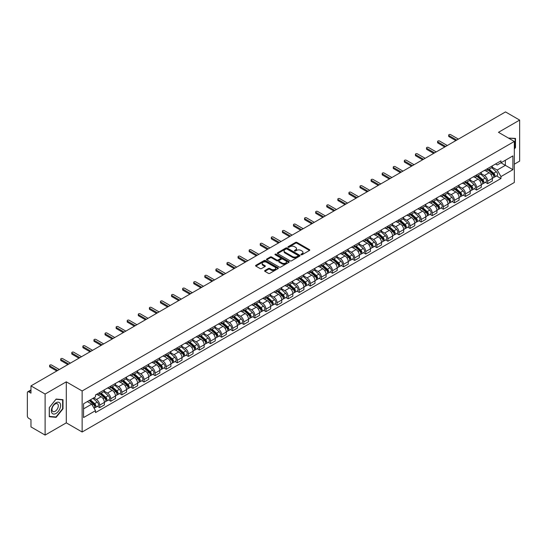 <?xml version="1.0" encoding="UTF-8"?>
<svg xmlns="http://www.w3.org/2000/svg" width="547" height="547" viewBox="0 0 547 547"><rect width="100%" height="100%" fill="white"/><g stroke="black" fill="none" stroke-linecap="round" stroke-linejoin="round"><path stroke-width="0.82" d="M301.089 254.745A0.691 0.397 0 0 0 302.067 254.745L309.479 250.464A0.985 0.568 0 0 0 309.766 250.061A0.985 0.568 0 0 0 309.479 249.658L296.925 242.41A0.985 0.568 0 0 0 295.53 242.41L288.119 246.69A0.691 0.397 0 0 0 289.096 247.251L290.054 246.697A3.159 1.826 0 0 1 294.518 246.697L295.565 247.306A3.159 1.826 0 0 1 296.488 248.591A3.159 1.826 0 0 1 295.565 249.876L294.607 250.43A0.691 0.397 0 0 0 295.578 250.998L296.542 250.444A3.159 1.826 0 0 1 301.007 250.444L302.053 251.046A3.159 1.826 0 0 1 302.976 252.338A3.159 1.826 0 0 1 302.053 253.623L301.089 254.177A0.691 0.397 0 0 0 301.089 254.745L301.089 254.177M264.905 270.519A0.985 0.568 0 0 0 264.618 270.922A0.985 0.568 0 0 0 264.905 271.326L268.433 273.356A0.985 0.568 0 0 0 269.828 273.356L278.054 268.604A0.985 0.568 0 0 0 278.348 268.201A0.985 0.568 0 0 0 278.054 267.798L265.5 260.55A0.985 0.568 0 0 0 264.105 260.55L255.873 265.302A0.985 0.568 0 0 0 255.586 265.705A0.985 0.568 0 0 0 255.873 266.109L260.133 268.563A0.985 0.568 0 0 0 261.528 268.563L265.049 266.533A0.985 0.568 0 0 0 265.336 266.129A0.985 0.568 0 0 0 265.049 265.726L262.936 264.509A2.639 1.525 0 0 1 262.163 263.428A2.639 1.525 0 0 1 263.791 262.02A2.639 1.525 0 0 1 266.669 262.355L274.936 267.127A2.639 1.525 0 0 1 275.709 268.201A2.639 1.525 0 0 1 274.081 269.609A2.639 1.525 0 0 1 271.203 269.281L269.828 268.481A0.985 0.568 0 0 0 268.433 268.481L264.905 270.519L264.905 271.326M82.139 390.975L66.29 381.827L45.114 394.052L30.974 385.888L505.51 111.916L519.65 120.087L498.474 132.312L514.324 141.461L82.139 390.975L82.139 432.007L514.324 182.486L514.324 141.461M290.122 260.83A0.985 0.568 0 0 0 291.517 260.83L299.749 256.078A0.985 0.568 0 0 0 300.036 255.681A0.985 0.568 0 0 0 299.749 255.278L287.196 248.03A0.985 0.568 0 0 0 285.801 248.03L277.568 252.782A0.985 0.568 0 0 0 277.281 253.179A0.985 0.568 0 0 0 277.568 253.582L290.122 260.83M275.435 254.888A0.691 0.397 0 0 1 276.139 254.991L276.139 254.17L288.905 261.541A0.985 0.568 0 0 1 289.192 261.938A0.985 0.568 0 0 1 288.905 262.341L280.673 267.093A0.985 0.568 0 0 1 279.278 267.093L266.724 259.846L270.245 257.828L270.245 257.008L266.724 259.039A0.985 0.568 0 0 0 266.43 259.442A0.985 0.568 0 0 0 266.724 259.846L266.724 259.039M270.245 257.828A0.985 0.568 0 0 1 271.64 257.828L271.64 257.008A0.985 0.568 0 0 0 270.245 257.008M271.64 257.008L276.734 259.948A0.985 0.568 0 0 0 278.129 259.948L280.461 258.601A0.985 0.568 0 0 0 280.755 258.198A0.985 0.568 0 0 0 280.461 257.794L275.162 254.731A0.691 0.397 0 0 1 276.139 254.17M45.114 394.052L45.114 435.084L30.974 426.913L30.974 419.652L28.772 418.38A2.01 1.162 -120 0 1 27.35 415.918L27.35 392.698A2.01 1.162 -120 0 1 27.767 391.782L30.974 389.929M514.324 164.189L519.65 161.112L519.65 120.087M45.114 435.084L66.29 422.852L82.139 432.007M30.974 385.888L30.974 393.149L28.772 391.878A2.01 1.162 -120 0 0 27.767 391.782M487.671 168.538A4.622 2.667 60 0 1 486.714 170.609L491.404 167.902A4.622 2.667 -120 0 0 492.362 165.83M481.018 173.515L484.403 175.471A4.622 2.667 60 0 1 487.671 181.132L492.362 178.425A4.622 2.667 -120 0 0 489.093 172.763L485.736 170.821M492.362 178.425L492.362 180.927L487.671 183.635L485.421 182.336M486.714 170.609A4.622 2.667 60 0 1 484.437 170.404M487.671 181.132L487.671 183.635M476.587 174.937A4.622 2.667 60 0 1 475.63 177.009L480.321 174.302A4.622 2.667 -120 0 0 481.278 172.23M474.338 188.736L476.587 190.035L481.278 187.327L481.278 184.824A4.622 2.667 -120 0 0 478.01 179.163L474.652 177.221M475.63 177.009A4.622 2.667 60 0 1 473.353 176.804M469.935 179.915L473.319 181.871A4.622 2.667 60 0 1 476.587 187.532L476.587 190.035M465.504 181.337A4.622 2.667 60 0 1 464.547 183.409L469.237 180.701A4.622 2.667 -120 0 0 470.194 178.63M463.254 195.135L465.504 196.435L470.194 193.727L470.194 191.224A4.622 2.667 -120 0 0 466.926 185.563L463.569 183.621M464.547 183.409A4.622 2.667 60 0 1 462.27 183.204M458.844 186.315L462.236 188.271A4.622 2.667 60 0 1 465.504 193.932L465.504 196.435M454.42 187.737A4.622 2.667 60 0 1 453.463 189.809L458.147 187.101A4.622 2.667 -120 0 0 459.104 185.03M452.171 201.535L454.42 202.834L459.104 200.127L459.104 197.624A4.622 2.667 -120 0 0 455.836 191.963L452.478 190.021M453.463 189.809A4.622 2.667 60 0 1 451.186 189.604M447.761 192.715L451.152 194.67A4.622 2.667 60 0 1 454.42 200.332L454.42 202.834M443.33 194.137A4.622 2.667 60 0 1 442.373 196.209L447.063 193.501A4.622 2.667 -120 0 0 448.02 191.429M441.08 207.935L443.33 209.234L448.02 206.527L448.02 204.024A4.622 2.667 -120 0 0 444.752 198.363L441.395 196.421M442.373 196.209A4.622 2.667 60 0 1 440.096 196.004M436.677 199.115L440.062 201.07A4.622 2.667 60 0 1 443.33 206.732L443.33 209.234M432.246 200.537A4.622 2.667 60 0 1 431.289 202.609L435.98 199.901A4.622 2.667 -120 0 0 436.937 197.829M429.997 214.335L432.246 215.634L436.937 212.927L436.937 210.424A4.622 2.667 -120 0 0 433.668 204.763L430.311 202.821M431.289 202.609A4.622 2.667 60 0 1 429.012 202.404M425.593 205.515L428.978 207.47A4.622 2.667 60 0 1 432.246 213.132L432.246 215.634M421.163 206.937A4.622 2.667 60 0 1 420.205 209.009L424.896 206.301A4.622 2.667 -120 0 0 425.853 204.229M418.913 220.735L421.163 222.034L425.853 219.326L425.853 216.824A4.622 2.667 -120 0 0 422.585 211.163L419.228 209.221M420.205 209.009A4.622 2.667 60 0 1 417.929 208.804M414.503 211.915L417.894 213.87A4.622 2.667 60 0 1 421.163 219.532L421.163 222.034M410.079 213.337A4.622 2.667 60 0 1 409.122 215.409L413.805 212.701A4.622 2.667 -120 0 0 414.763 210.629M407.83 227.135L410.079 228.434L414.77 225.726L414.77 223.224A4.622 2.667 -120 0 0 411.494 217.562L408.137 215.621M409.122 215.409A4.622 2.667 60 0 1 406.845 215.203M403.419 218.315L406.811 220.27A4.622 2.667 60 0 1 410.079 225.932L410.079 228.434M398.989 219.737A4.622 2.667 60 0 1 398.031 221.808L402.722 219.101A4.622 2.667 -120 0 0 403.679 217.029M396.739 233.535L398.989 234.834L403.679 232.126L403.679 229.624A4.622 2.667 -120 0 0 400.411 223.962L397.054 222.02M398.031 221.808A4.622 2.667 60 0 1 395.761 221.603M392.336 224.714L395.72 226.67A4.622 2.667 60 0 1 398.989 232.331L398.989 234.834M387.905 226.137A4.622 2.667 60 0 1 386.948 228.208L391.638 225.501A4.622 2.667 -120 0 0 392.596 223.429M385.656 239.935L387.905 241.234L392.596 238.526L392.596 236.024A4.622 2.667 -120 0 0 389.327 230.362L385.97 228.42M386.948 228.208A4.622 2.667 60 0 1 384.671 228.003M381.252 231.114L384.637 233.07A4.622 2.667 60 0 1 387.905 238.731L387.905 241.234M376.821 232.537A4.622 2.667 60 0 1 375.864 234.608L380.555 231.901A4.622 2.667 -120 0 0 381.512 229.829M374.572 246.335L376.821 247.634L381.512 244.926L381.512 242.424A4.622 2.667 -120 0 0 378.244 236.762L374.886 234.82M375.864 234.608A4.622 2.667 60 0 1 373.587 234.403M370.162 237.514L373.553 239.47A4.622 2.667 60 0 1 376.821 245.131L376.821 247.634M365.738 238.936A4.622 2.667 60 0 1 364.781 241.008L369.464 238.301A4.622 2.667 -120 0 0 370.422 236.229M363.488 252.735L365.738 254.034L370.428 251.326L370.428 248.823A4.622 2.667 -120 0 0 367.153 243.162L363.803 241.22M364.781 241.008A4.622 2.667 60 0 1 362.504 240.803M359.078 243.914L362.47 245.87A4.622 2.667 60 0 1 365.738 251.531L365.738 254.034M354.647 245.336A4.622 2.667 60 0 1 353.69 247.408L358.381 244.7A4.622 2.667 -120 0 0 359.338 242.629M352.398 259.134L354.647 260.434L359.338 257.726L359.338 255.223A4.622 2.667 -120 0 0 356.07 249.562L352.712 247.62M353.69 247.408A4.622 2.667 60 0 1 351.42 247.203M347.995 250.314L351.379 252.27A4.622 2.667 60 0 1 354.647 257.931L354.647 260.434M343.564 251.736A4.622 2.667 60 0 1 342.607 253.808L347.297 251.1A4.622 2.667 -120 0 0 348.254 249.029M341.314 265.534L343.564 266.833L348.254 264.126L348.254 261.623A4.622 2.667 -120 0 0 344.986 255.962L341.629 254.027M342.607 253.808A4.622 2.667 60 0 1 340.33 253.603M336.911 256.714L340.296 258.669A4.622 2.667 60 0 1 343.564 264.331L343.564 266.833M332.48 258.136A4.622 2.667 60 0 1 331.523 260.208L336.214 257.5A4.622 2.667 -120 0 0 337.171 255.428M330.231 271.934L332.48 273.233L337.171 270.526L337.171 268.023A4.622 2.667 -120 0 0 333.902 262.362L330.545 260.427M331.523 260.208A4.622 2.667 60 0 1 329.246 260.003M325.821 263.114L329.212 265.069A4.622 2.667 60 0 1 332.48 270.731L332.48 273.233M321.397 264.536A4.622 2.667 60 0 1 320.439 266.608L325.13 263.9A4.622 2.667 -120 0 0 326.087 261.828M319.147 278.334L321.397 279.633L326.087 276.926L326.087 274.423A4.622 2.667 -120 0 0 322.812 268.762L319.462 266.827M320.439 266.608A4.622 2.667 60 0 1 318.163 266.403M314.737 269.514L318.128 271.469A4.622 2.667 60 0 1 321.397 277.131L321.397 279.633M310.306 270.936A4.622 2.667 60 0 1 309.349 273.008L314.04 270.3A4.622 2.667 -120 0 0 314.997 268.228M308.057 284.734L310.306 286.033L314.997 283.325L314.997 280.823A4.622 2.667 -120 0 0 311.728 275.162L308.371 273.226M309.349 273.008A4.622 2.667 60 0 1 307.079 272.803M303.653 275.914L307.038 277.869A4.622 2.667 60 0 1 310.306 283.531L310.306 286.033M299.223 277.336A4.622 2.667 60 0 1 298.265 279.408L302.956 276.7A4.622 2.667 -120 0 0 303.913 274.628M296.973 291.134L299.223 292.433L303.913 289.725L303.913 287.223A4.622 2.667 -120 0 0 300.645 281.561L297.288 279.626M298.265 279.408A4.622 2.667 60 0 1 295.989 279.202M292.57 282.314L295.954 284.269A4.622 2.667 60 0 1 299.223 289.931L299.223 292.433M288.139 283.736A4.622 2.667 60 0 1 287.182 285.814L291.872 283.107A4.622 2.667 -120 0 0 292.83 281.028M285.89 297.534L288.139 298.833L292.83 296.125L292.83 293.623A4.622 2.667 -120 0 0 289.561 287.961L286.204 286.026M287.182 285.814A4.622 2.667 60 0 1 284.905 285.602M281.479 288.713L284.871 290.669A4.622 2.667 60 0 1 288.139 296.33L288.139 298.833M277.055 290.136A4.622 2.667 60 0 1 276.098 292.214L280.789 289.507A4.622 2.667 -120 0 0 281.746 287.428M274.806 303.934L277.055 305.233L281.746 302.525L281.746 300.023A4.622 2.667 -120 0 0 278.471 294.361L275.12 292.426M276.098 292.214A4.622 2.667 60 0 1 273.821 292.002M270.396 295.113L273.787 297.069A4.622 2.667 60 0 1 277.055 302.73L277.055 305.233M265.965 296.536A4.622 2.667 60 0 1 265.008 298.614L269.698 295.906A4.622 2.667 -120 0 0 270.656 293.828M263.722 310.334L265.965 311.633L270.656 308.925L270.656 306.423A4.622 2.667 -120 0 0 267.387 300.761L264.03 298.826M265.008 298.614A4.622 2.667 60 0 1 262.738 298.402M259.312 301.513L262.697 303.469A4.622 2.667 60 0 1 265.965 309.13L265.965 311.633M254.881 302.935A4.622 2.667 60 0 1 253.924 305.014L258.615 302.306A4.622 2.667 -120 0 0 259.572 300.228M252.632 316.734L254.881 318.033L259.572 315.325L259.572 312.822A4.622 2.667 -120 0 0 256.304 307.161L252.946 305.226M253.924 305.014A4.622 2.667 60 0 1 251.647 304.802M248.229 307.913L251.613 309.869A4.622 2.667 60 0 1 254.881 315.53L254.881 318.033M243.798 309.335A4.622 2.667 60 0 1 242.841 311.414L247.531 308.706A4.622 2.667 -120 0 0 248.488 306.628M241.548 323.133L243.798 324.433L248.488 321.725L248.488 319.222A4.622 2.667 -120 0 0 245.22 313.561L241.863 311.626M242.841 311.414A4.622 2.667 60 0 1 240.564 311.202M237.138 314.313L240.53 316.269A4.622 2.667 60 0 1 243.798 321.93L243.798 324.433M232.714 315.735A4.622 2.667 60 0 1 231.757 317.814L236.448 315.106A4.622 2.667 -120 0 0 237.405 313.028M230.465 329.533L232.714 330.832L237.405 328.125L237.405 325.622A4.622 2.667 -120 0 0 234.13 319.961L230.779 318.026M231.757 317.814A4.622 2.667 60 0 1 229.48 317.602M226.055 320.713L229.446 322.668A4.622 2.667 60 0 1 232.714 328.33L232.714 330.832M221.624 322.135A4.622 2.667 60 0 1 220.667 324.214L225.357 321.506A4.622 2.667 -120 0 0 226.314 319.427M219.381 335.933L221.624 337.232L226.314 334.525L226.314 332.022A4.622 2.667 -120 0 0 223.046 326.361L219.689 324.426M220.667 324.214A4.622 2.667 60 0 1 218.397 324.002M214.971 327.113L218.356 329.068A4.622 2.667 60 0 1 221.624 334.73L221.624 337.232M210.54 328.535A4.622 2.667 60 0 1 209.583 330.614L214.274 327.906A4.622 2.667 -120 0 0 215.231 325.827M208.291 342.333L210.54 343.632L215.231 340.925L215.231 338.422A4.622 2.667 -120 0 0 211.962 332.761L208.605 330.826M209.583 330.614A4.622 2.667 60 0 1 207.306 330.402M203.887 333.513L207.272 335.468A4.622 2.667 60 0 1 210.54 341.13L210.54 343.632M199.457 334.935A4.622 2.667 60 0 1 198.499 337.014L203.19 334.306A4.622 2.667 -120 0 0 204.147 332.227M197.207 348.733L199.457 350.032L204.147 347.324L204.147 344.822A4.622 2.667 -120 0 0 200.879 339.161L197.522 337.225M198.499 337.014A4.622 2.667 60 0 1 196.223 336.802M192.797 339.913L196.188 341.868A4.622 2.667 60 0 1 199.457 347.53L199.457 350.032M188.373 341.335A4.622 2.667 60 0 1 187.416 343.413L192.106 340.706A4.622 2.667 -120 0 0 193.064 338.627M186.124 355.133L188.373 356.432L193.064 353.724L193.064 351.222A4.622 2.667 -120 0 0 189.795 345.56L186.438 343.625M187.416 343.413A4.622 2.667 60 0 1 185.139 343.201M181.713 346.313L185.105 348.268A4.622 2.667 60 0 1 188.373 353.93L188.373 356.432M177.283 347.735A4.622 2.667 60 0 1 176.325 349.813L181.016 347.106A4.622 2.667 -120 0 0 181.973 345.027M175.04 361.533L177.283 362.832L181.973 360.124L181.973 357.622A4.622 2.667 -120 0 0 178.705 351.96L175.348 350.025M176.325 349.813A4.622 2.667 60 0 1 174.055 349.601M170.63 352.712L174.014 354.668A4.622 2.667 60 0 1 177.283 360.329L177.283 362.832M166.199 354.135A4.622 2.667 60 0 1 165.242 356.213L169.932 353.506A4.622 2.667 -120 0 0 170.89 351.427M163.95 367.933L166.199 369.232L170.89 366.524L170.89 364.022A4.622 2.667 -120 0 0 167.621 358.36L164.264 356.425M165.242 356.213A4.622 2.667 60 0 1 162.965 356.001M159.546 359.112L162.931 361.068A4.622 2.667 60 0 1 166.199 366.729L166.199 369.232M155.116 360.535A4.622 2.667 60 0 1 154.158 362.613L158.849 359.905A4.622 2.667 -120 0 0 159.806 357.827M152.866 374.333L155.116 375.632L159.806 372.924L159.806 370.422A4.622 2.667 -120 0 0 156.538 364.76L153.181 362.825M154.158 362.613A4.622 2.667 60 0 1 151.881 362.401M148.456 365.512L151.847 367.468A4.622 2.667 60 0 1 155.116 373.129L155.116 375.632M144.032 366.934A4.622 2.667 60 0 1 143.075 369.013L147.765 366.305A4.622 2.667 -120 0 0 148.722 364.227M141.782 380.733L144.032 382.032L148.722 379.324L148.722 376.821A4.622 2.667 -120 0 0 145.454 371.16L142.097 369.225M143.075 369.013A4.622 2.667 60 0 1 140.798 368.801M137.372 371.912L140.764 373.868A4.622 2.667 60 0 1 144.032 379.529L144.032 382.032M132.942 373.334A4.622 2.667 60 0 1 131.984 375.413L136.675 372.705A4.622 2.667 -120 0 0 137.632 370.627M130.699 387.132L132.942 388.432L137.632 385.724L137.632 383.221A4.622 2.667 -120 0 0 134.364 377.56L131.006 375.625M131.984 375.413A4.622 2.667 60 0 1 129.714 375.201M126.289 378.312L129.673 380.268A4.622 2.667 60 0 1 132.942 385.929L132.942 388.432M121.858 379.734A4.622 2.667 60 0 1 120.901 381.813L125.591 379.105A4.622 2.667 -120 0 0 126.548 377.027M119.608 393.532L121.858 394.831L126.548 392.124L126.548 389.621A4.622 2.667 -120 0 0 123.28 383.96L119.923 382.025M120.901 381.813A4.622 2.667 60 0 1 118.624 381.601M115.205 384.712L118.59 386.667A4.622 2.667 60 0 1 121.858 392.329L121.858 394.831M110.774 386.134A4.622 2.667 60 0 1 109.817 388.213L114.508 385.505A4.622 2.667 -120 0 0 115.465 383.426M108.525 399.939L110.774 401.231L115.465 398.524L115.465 396.021A4.622 2.667 -120 0 0 112.197 390.36L108.839 388.425M109.817 388.213A4.622 2.667 60 0 1 107.54 388.001M104.115 391.112L107.506 393.067A4.622 2.667 60 0 1 110.774 398.729L110.774 401.231M99.691 392.534A4.622 2.667 60 0 1 98.734 394.613L103.424 391.905A4.622 2.667 -120 0 0 104.381 389.826M97.441 406.339L99.691 407.631L104.381 404.924L104.381 402.421A4.622 2.667 -120 0 0 101.113 396.76L97.756 394.825M98.734 394.613A4.622 2.667 60 0 1 96.457 394.401M93.722 397.908L96.422 399.467A4.622 2.667 60 0 1 99.691 405.129L99.691 407.631M495.527 164.004L497.196 164.968L512.901 155.902L505.366 160.25L505.366 165.338L497.196 170.055L492.102 167.115M83.561 408.862L91.732 404.144L95.499 410.667L83.561 417.559L83.561 403.775L95.499 396.883L95.499 394.955L500.963 160.866L500.963 162.794L512.901 169.686L500.963 176.578L497.196 170.055M512.901 155.902L512.901 169.686M95.499 410.667L95.499 412.595L500.963 178.507L500.963 176.578M514.324 149.03L515.493 147.567L515.493 138.425L508.436 138.063M66.29 381.827L66.29 422.852M49.271 416.739L56.129 417.354L62.987 408.821L62.987 399.679L56.129 399.064L49.271 407.597L49.271 416.739M91.732 404.144L87.322 401.601M496.512 175.936L500.963 178.507M515.137 147.362L515.493 147.567M55.404 416.93L56.129 417.354M62.631 408.616L62.987 408.821M301.37 254.84L302.053 254.444A3.159 1.826 0 0 0 302.976 253.158L302.976 252.338M296.488 248.591L296.488 249.411A3.159 1.826 0 0 1 295.565 250.697L294.881 251.094M309.479 249.658L309.479 250.464L296.925 243.23A0.985 0.568 0 0 0 295.53 243.23L288.392 247.347M299.735 256.092L287.196 248.851A0.985 0.568 0 0 0 285.801 248.851L277.582 253.589M298.006 255.962A0.691 0.397 0 0 0 298.006 255.394L286.984 249.035A0.691 0.397 0 0 0 286.006 249.035L284.994 249.617A3.159 1.826 0 0 0 284.071 250.909A3.159 1.826 0 0 0 284.994 252.194L292.529 256.543A3.159 1.826 0 0 0 296.994 256.543L298.006 255.962L298.006 256.782A0.691 0.397 0 0 0 298.204 256.502L298.204 255.681M284.071 250.909L284.071 251.729A3.159 1.826 0 0 0 284.994 253.015L284.994 252.194M298.006 256.782L296.994 257.363A3.159 1.826 0 0 1 292.529 257.363L284.994 253.015M271.64 257.828L276.734 260.769A0.985 0.568 0 0 0 278.129 260.769L280.461 259.422A0.985 0.568 0 0 0 280.755 259.018L280.755 258.198M276.139 254.991L288.891 262.348M282.013 262.998A2.639 1.525 0 0 0 284.891 263.326A2.639 1.525 0 0 0 286.519 261.917A2.639 1.525 0 0 0 285.746 260.844L282.833 259.162A0.985 0.568 0 0 0 281.438 259.162L279.1 260.509A0.985 0.568 0 0 0 278.813 260.912A0.985 0.568 0 0 0 279.1 261.316L282.013 262.998L282.013 263.818A2.639 1.525 0 0 0 284.891 264.146A2.639 1.525 0 0 0 286.519 262.738L286.519 261.917M278.813 260.912L278.813 261.733A0.985 0.568 0 0 0 279.1 262.136L279.1 261.316M282.013 263.818L279.1 262.136M275.709 268.201L275.709 269.021A2.639 1.525 0 0 1 274.081 270.43A2.639 1.525 0 0 1 271.203 270.102L269.828 269.302A0.985 0.568 0 0 0 268.433 269.302L264.919 271.333M262.163 263.428L262.163 264.249A2.639 1.525 0 0 0 262.936 265.329L262.936 264.509M265.035 266.539L262.936 265.329M278.054 267.798L278.054 268.604L265.5 261.37A0.985 0.568 0 0 0 264.105 261.37L255.887 266.115M487.992 169.871L492.512 173.905A2.509 1.45 60 0 1 493.298 177.789L492.362 178.329M488.115 169.98L490.242 171.204M488.45 169.611L493.476 174.096A1.203 0.697 60 0 1 493.852 175.956A1.203 0.697 60 0 1 493.743 176.004M489.203 169.173L493.722 173.208A2.509 1.45 60 0 1 494.509 177.091A2.509 1.45 60 0 1 493.75 177.173M491.719 167.662L496.279 171.731A2.509 1.45 60 0 1 497.066 175.614L494.509 177.091M455.836 140.6L449.019 136.661A1.156 0.67 180 0 1 448.677 136.189L448.677 135.123A1.156 0.67 -0 0 0 449.019 135.594L456.766 140.066M458.4 139.123L450.653 134.651A1.156 0.67 -0 0 0 449.395 134.5A1.156 0.67 -0 0 0 448.677 135.123M476.909 176.271L481.428 180.305A2.509 1.45 60 0 1 482.215 184.189L481.278 184.729M477.025 176.38L479.151 177.604M477.367 176.011L482.392 180.496A1.203 0.697 60 0 1 482.769 182.356A1.203 0.697 60 0 1 482.659 182.404M478.119 175.573L482.632 179.607A2.509 1.45 60 0 1 483.425 183.491A2.509 1.45 60 0 1 482.666 183.573M480.635 174.062L485.189 178.131A2.509 1.45 60 0 1 485.982 182.014L483.425 183.491M465.825 182.671L470.338 186.705A2.509 1.45 60 0 1 471.131 190.588L470.194 191.129M465.941 182.78L468.068 184.004M466.276 182.411L471.302 186.896A1.203 0.697 60 0 1 471.685 188.763A1.203 0.697 60 0 1 471.576 188.804M467.029 181.973L471.548 186.007A2.509 1.45 60 0 1 472.334 189.891A2.509 1.45 60 0 1 471.576 189.973M469.552 180.462L474.105 184.53A2.509 1.45 60 0 1 474.899 188.414L472.334 189.891M508.45 138.07L515.137 138.61L515.137 147.464L514.324 148.483M514.7 138.357L515.137 138.61M59.985 403.153A6.53 3.774 120 0 0 53.674 404.842A6.53 3.774 120 0 0 51.986 413.101A6.53 3.774 120 0 0 58.297 411.412A6.53 3.774 120 0 0 59.985 403.153M57.886 404.233A4.472 2.585 120 0 0 57.38 403.768A4.472 2.585 120 0 0 53.223 405.853A4.472 2.585 120 0 0 52.409 411.05A4.472 2.585 120 0 0 52.909 411.515A4.472 2.585 120 0 0 57.073 409.423A4.472 2.585 120 0 0 57.886 404.233M55.985 416.985L49.346 416.39L49.346 407.536L55.985 399.269L62.631 399.864L62.631 408.718L55.985 416.985M62.194 399.604L62.631 399.864M444.752 146.999L437.928 143.061A1.156 0.67 180 0 1 437.593 142.589L437.593 141.523A1.156 0.67 -0 0 0 437.928 141.994L445.675 146.466M447.309 145.523L439.569 141.051A1.156 0.67 -0 0 0 438.304 140.9A1.156 0.67 -0 0 0 437.593 141.523M433.668 153.399L426.845 149.461A1.156 0.67 180 0 1 426.51 148.989L426.51 147.922A1.156 0.67 -0 0 0 426.845 148.394L434.591 152.866M436.226 151.922L428.479 147.451A1.156 0.67 -0 0 0 427.221 147.3A1.156 0.67 -0 0 0 426.51 147.922M454.735 189.071L459.254 193.105A2.509 1.45 60 0 1 460.041 196.988L459.104 197.529M454.858 189.18L456.984 190.404M455.193 188.811L460.218 193.296A1.203 0.697 60 0 1 460.601 195.163A1.203 0.697 60 0 1 460.492 195.204M455.945 188.373L460.465 192.407A2.509 1.45 60 0 1 461.251 196.291A2.509 1.45 60 0 1 460.492 196.373M458.468 186.862L463.022 190.93A2.509 1.45 60 0 1 463.808 194.814L461.251 196.291M443.651 195.47L448.171 199.505A2.509 1.45 60 0 1 448.957 203.388L448.02 203.928M443.774 195.58L445.901 196.804M444.109 195.211L449.135 199.696A1.203 0.697 60 0 1 449.511 201.563A1.203 0.697 60 0 1 449.402 201.604M444.861 194.773L449.381 198.807A2.509 1.45 60 0 1 450.167 202.691A2.509 1.45 60 0 1 449.408 202.773M447.378 193.262L451.938 197.33A2.509 1.45 60 0 1 452.725 201.214L450.167 202.691M432.568 201.87L437.087 205.904A2.509 1.45 60 0 1 437.873 209.788L436.937 210.328M432.684 201.98L434.81 203.21M433.026 201.611L438.051 206.096A1.203 0.697 60 0 1 438.427 207.963A1.203 0.697 60 0 1 438.318 208.004M433.778 201.173L438.291 205.207A2.509 1.45 60 0 1 439.084 209.091A2.509 1.45 60 0 1 438.325 209.173M436.294 199.662L440.848 203.73A2.509 1.45 60 0 1 441.641 207.614L439.084 209.091M422.585 159.799L415.761 155.861A1.156 0.67 180 0 1 415.419 155.389L415.419 154.322A1.156 0.67 -0 0 0 415.761 154.794L423.508 159.266M425.142 158.322L417.395 153.851A1.156 0.67 -0 0 0 416.137 153.7A1.156 0.67 -0 0 0 415.419 154.322M411.494 166.199L404.677 162.261A1.156 0.67 180 0 1 404.336 161.789L404.336 160.722A1.156 0.67 -0 0 0 404.677 161.194L412.424 165.666M414.058 164.722L406.312 160.25A1.156 0.67 -0 0 0 405.053 160.107A1.156 0.67 -0 0 0 404.336 160.722M400.411 172.599L393.594 168.661A1.156 0.67 180 0 1 393.252 168.189L393.252 167.122A1.156 0.67 -0 0 0 393.594 167.594L401.334 172.066M402.968 171.122L395.228 166.65A1.156 0.67 -0 0 0 393.963 166.507A1.156 0.67 -0 0 0 393.252 167.122M421.484 208.27L425.997 212.304A2.509 1.45 60 0 1 426.79 216.188L425.853 216.728M421.6 208.38L423.727 209.61M421.935 208.01L426.961 212.496A1.203 0.697 60 0 1 427.344 214.362A1.203 0.697 60 0 1 427.234 214.403M422.687 207.573L427.207 211.607A2.509 1.45 60 0 1 427.993 215.491A2.509 1.45 60 0 1 427.234 215.573M425.21 206.062L429.764 210.13A2.509 1.45 60 0 1 430.557 214.014L427.993 215.491M389.327 178.999L382.503 175.061A1.156 0.67 180 0 1 382.168 174.589L382.168 173.522A1.156 0.67 -0 0 0 382.503 173.994L390.25 178.466M391.884 177.522L384.138 173.05A1.156 0.67 -0 0 0 382.879 172.907A1.156 0.67 -0 0 0 382.168 173.522M410.394 214.67L414.913 218.704A2.509 1.45 60 0 1 415.699 222.588L414.763 223.128M410.517 214.78L412.643 216.01M410.852 214.41L415.877 218.896A1.203 0.697 60 0 1 416.26 220.762A1.203 0.697 60 0 1 416.151 220.803M411.604 213.973L416.123 218.007A2.509 1.45 60 0 1 416.91 221.891A2.509 1.45 60 0 1 416.151 221.973M414.127 212.462L418.681 216.53A2.509 1.45 60 0 1 419.467 220.414L416.91 221.891M378.244 185.399L371.42 181.46A1.156 0.67 180 0 1 371.085 180.989L371.085 179.922A1.156 0.67 -0 0 0 371.42 180.394L379.167 184.865M380.801 183.922L373.054 179.45A1.156 0.67 -0 0 0 371.796 179.307A1.156 0.67 -0 0 0 371.085 179.922M399.31 221.07L403.83 225.104A2.509 1.45 60 0 1 404.616 228.988L403.679 229.528M399.433 221.179L401.56 222.41M399.768 220.81L404.794 225.296A1.203 0.697 60 0 1 405.17 227.162A1.203 0.697 60 0 1 405.06 227.203M400.52 220.373L405.04 224.407A2.509 1.45 60 0 1 405.826 228.29A2.509 1.45 60 0 1 405.067 228.373M403.036 218.862L407.597 222.93A2.509 1.45 60 0 1 408.383 226.814L405.826 228.29M367.153 191.799L360.336 187.86A1.156 0.67 180 0 1 359.994 187.389L359.994 186.322A1.156 0.67 -0 0 0 360.336 186.794L368.083 191.265M369.717 190.322L361.97 185.85A1.156 0.67 -0 0 0 360.712 185.707A1.156 0.67 -0 0 0 359.994 186.322M388.226 227.47L392.746 231.504A2.509 1.45 60 0 1 393.532 235.388L392.596 235.928M388.343 227.579L390.469 228.81M388.685 227.21L393.71 231.696A1.203 0.697 60 0 1 394.086 233.562A1.203 0.697 60 0 1 393.977 233.603M389.437 226.773L393.949 230.807A2.509 1.45 60 0 1 394.743 234.69A2.509 1.45 60 0 1 393.984 234.772M391.953 225.261L396.507 229.33A2.509 1.45 60 0 1 397.3 233.213L394.743 234.69M356.07 198.199L349.253 194.26A1.156 0.67 180 0 1 348.911 193.788L348.911 192.722A1.156 0.67 -0 0 0 349.253 193.194L356.993 197.665M358.627 196.722L350.887 192.25A1.156 0.67 -0 0 0 349.622 192.106A1.156 0.67 -0 0 0 348.911 192.722M377.143 233.87L381.656 237.904A2.509 1.45 60 0 1 382.449 241.788L381.512 242.328M377.259 233.979L379.386 235.21M377.594 233.61L382.62 238.095A1.203 0.697 60 0 1 383.003 239.962A1.203 0.697 60 0 1 382.893 240.003M378.346 233.172L382.866 237.207A2.509 1.45 60 0 1 383.652 241.09A2.509 1.45 60 0 1 382.893 241.172M380.869 231.661L385.423 235.73A2.509 1.45 60 0 1 386.216 239.613L383.652 241.09M344.986 204.599L338.162 200.66A1.156 0.67 180 0 1 337.827 200.188L337.827 199.122A1.156 0.67 -0 0 0 338.162 199.593L345.909 204.065M347.543 203.122L339.796 198.65A1.156 0.67 -0 0 0 338.538 198.506A1.156 0.67 -0 0 0 337.827 199.122M366.052 240.27L370.572 244.304A2.509 1.45 60 0 1 371.358 248.188L370.422 248.728M366.175 240.379L368.302 241.61M366.511 240.01L371.536 244.495A1.203 0.697 60 0 1 371.919 246.362A1.203 0.697 60 0 1 371.81 246.403M367.263 239.572L371.782 243.606A2.509 1.45 60 0 1 372.569 247.49A2.509 1.45 60 0 1 371.81 247.572M369.786 238.061L374.339 242.13A2.509 1.45 60 0 1 375.126 246.013L372.569 247.49M333.902 210.998L327.079 207.06A1.156 0.67 180 0 1 326.744 206.588L326.744 205.522A1.156 0.67 -0 0 0 327.079 205.993L334.826 210.465M336.46 209.522L328.713 205.05A1.156 0.67 -0 0 0 327.455 204.906A1.156 0.67 -0 0 0 326.744 205.522M354.969 246.67L359.488 250.704A2.509 1.45 60 0 1 360.275 254.587L359.338 255.128M355.092 246.779L357.218 248.01M355.427 246.41L360.452 250.895A1.203 0.697 60 0 1 360.829 252.762A1.203 0.697 60 0 1 360.719 252.803M356.179 245.972L360.699 250.006A2.509 1.45 60 0 1 361.485 253.89A2.509 1.45 60 0 1 360.726 253.972M358.695 244.461L363.256 248.529A2.509 1.45 60 0 1 364.042 252.413L361.485 253.89M322.812 217.398L315.995 213.46A1.156 0.67 180 0 1 315.653 212.988L315.653 211.921A1.156 0.67 -0 0 0 315.995 212.393L323.742 216.865M325.376 215.921L317.629 211.45A1.156 0.67 -0 0 0 316.371 211.306A1.156 0.67 -0 0 0 315.653 211.921M343.885 253.076L348.405 257.104A2.509 1.45 60 0 1 349.191 260.987L348.254 261.528M344.001 253.179L346.128 254.41M344.343 252.81L349.369 257.295A1.203 0.697 60 0 1 349.745 259.162A1.203 0.697 60 0 1 349.636 259.203M345.095 252.379L349.608 256.406A2.509 1.45 60 0 1 350.401 260.29A2.509 1.45 60 0 1 349.642 260.372M347.612 250.861L352.165 254.929A2.509 1.45 60 0 1 352.959 258.813L350.401 260.29M311.728 223.798L304.911 219.86A1.156 0.67 180 0 1 304.57 219.388L304.57 218.321A1.156 0.67 -0 0 0 304.911 218.793L312.652 223.265M314.286 222.321L306.546 217.85A1.156 0.67 -0 0 0 305.281 217.706A1.156 0.67 -0 0 0 304.57 218.321M332.802 259.476L337.314 263.504A2.509 1.45 60 0 1 338.108 267.387L337.171 267.927M332.918 259.579L335.044 260.81M333.253 259.21L338.285 263.695A1.203 0.697 60 0 1 338.661 265.562A1.203 0.697 60 0 1 338.552 265.603M334.005 258.779L338.525 262.806A2.509 1.45 60 0 1 339.311 266.69A2.509 1.45 60 0 1 338.552 266.772M336.528 257.261L341.082 261.329A2.509 1.45 60 0 1 341.875 265.213L339.311 266.69M300.645 230.198L293.821 226.26A1.156 0.67 180 0 1 293.486 225.788L293.486 224.721A1.156 0.67 -0 0 0 293.821 225.193L301.568 229.665M303.202 228.721L295.455 224.249A1.156 0.67 -0 0 0 294.197 224.106A1.156 0.67 -0 0 0 293.486 224.721M321.718 265.876L326.231 269.903A2.509 1.45 60 0 1 327.017 273.787L326.08 274.327M321.834 265.979L323.961 267.209M322.169 265.61L327.195 270.095A1.203 0.697 60 0 1 327.578 271.962A1.203 0.697 60 0 1 327.468 272.003M322.921 265.179L327.441 269.206A2.509 1.45 60 0 1 328.227 273.09A2.509 1.45 60 0 1 327.468 273.172M325.444 263.661L329.998 267.729A2.509 1.45 60 0 1 330.785 271.613L328.227 273.09M289.561 236.598L282.737 232.66A1.156 0.67 180 0 1 282.402 232.188L282.402 231.121A1.156 0.67 -0 0 0 282.737 231.593L290.484 236.065M292.119 235.121L284.372 230.649A1.156 0.67 -0 0 0 283.114 230.506A1.156 0.67 -0 0 0 282.402 231.121M310.628 272.276L315.147 276.303A2.509 1.45 60 0 1 315.934 280.187L314.997 280.727M310.751 272.379L312.877 273.609M311.086 272.009L316.111 276.495A1.203 0.697 60 0 1 316.487 278.361A1.203 0.697 60 0 1 316.378 278.402M311.838 271.579L316.357 275.606A2.509 1.45 60 0 1 317.144 279.49A2.509 1.45 60 0 1 316.385 279.572M314.354 270.061L318.915 274.129A2.509 1.45 60 0 1 319.701 278.013L317.144 279.49M278.471 242.998L271.654 239.06A1.156 0.67 180 0 1 271.312 238.588L271.312 237.521A1.156 0.67 -0 0 0 271.654 237.993L279.401 242.465M281.035 241.521L273.288 237.049A1.156 0.67 -0 0 0 272.03 236.906A1.156 0.67 -0 0 0 271.312 237.521M299.544 278.676L304.064 282.703A2.509 1.45 60 0 1 304.85 286.587L303.913 287.127M299.66 278.779L301.787 280.009M300.002 278.409L305.028 282.895A1.203 0.697 60 0 1 305.404 284.761A1.203 0.697 60 0 1 305.294 284.802M300.754 277.979L305.267 282.006A2.509 1.45 60 0 1 306.06 285.89A2.509 1.45 60 0 1 305.301 285.972M303.27 276.461L307.824 280.529A2.509 1.45 60 0 1 308.617 284.413L306.06 285.89M267.387 249.398L260.57 245.459A1.156 0.67 180 0 1 260.228 244.988L260.228 243.921A1.156 0.67 -0 0 0 260.57 244.393L268.31 248.864M269.945 247.921L262.204 243.449A1.156 0.67 -0 0 0 260.94 243.306A1.156 0.67 -0 0 0 260.228 243.921M288.46 285.076L292.973 289.103A2.509 1.45 60 0 1 293.766 292.987L292.83 293.527M288.577 285.178L290.703 286.409M288.912 284.809L293.944 289.295A1.203 0.697 60 0 1 294.32 291.161A1.203 0.697 60 0 1 294.211 291.202M289.664 284.378L294.183 288.406A2.509 1.45 60 0 1 294.97 292.289A2.509 1.45 60 0 1 294.211 292.372M292.187 282.861L296.741 286.929A2.509 1.45 60 0 1 297.534 290.813L294.97 292.289M256.304 255.798L249.48 251.859A1.156 0.67 180 0 1 249.145 251.388L249.145 250.321A1.156 0.67 -0 0 0 249.48 250.793L257.227 255.264M258.861 254.321L251.114 249.849A1.156 0.67 -0 0 0 249.856 249.705A1.156 0.67 -0 0 0 249.145 250.321M277.377 291.476L281.89 295.503A2.509 1.45 60 0 1 282.676 299.387L281.739 299.927M277.493 291.578L279.62 292.809M277.828 291.209L282.854 295.695A1.203 0.697 60 0 1 283.237 297.561A1.203 0.697 60 0 1 283.127 297.602M278.58 290.778L283.1 294.806A2.509 1.45 60 0 1 283.886 298.689A2.509 1.45 60 0 1 283.127 298.771M281.103 289.26L285.657 293.329A2.509 1.45 60 0 1 286.443 297.212L283.886 298.689M245.22 262.198L238.396 258.259A1.156 0.67 180 0 1 238.061 257.787L238.061 256.721A1.156 0.67 -0 0 0 238.396 257.193L246.143 261.664M247.777 260.721L240.03 256.249A1.156 0.67 -0 0 0 238.772 256.105A1.156 0.67 -0 0 0 238.061 256.721M266.286 297.876L270.806 301.903A2.509 1.45 60 0 1 271.592 305.787L270.656 306.327M266.41 297.978L268.536 299.209M266.745 297.609L271.77 302.094A1.203 0.697 60 0 1 272.146 303.961A1.203 0.697 60 0 1 272.037 304.002M267.497 297.178L272.016 301.206A2.509 1.45 60 0 1 272.803 305.089A2.509 1.45 60 0 1 272.044 305.171M270.013 295.66L274.573 299.729A2.509 1.45 60 0 1 275.36 303.612L272.803 305.089M234.13 268.598L227.313 264.659A1.156 0.67 180 0 1 226.971 264.187L226.971 263.121A1.156 0.67 -0 0 0 227.313 263.592L235.06 268.064M236.694 267.121L228.947 262.649A1.156 0.67 -0 0 0 227.689 262.505A1.156 0.67 -0 0 0 226.971 263.121M255.203 304.276L259.722 308.303A2.509 1.45 60 0 1 260.509 312.187L259.572 312.727M255.326 304.378L257.446 305.609M255.661 304.009L260.687 308.494A1.203 0.697 60 0 1 261.063 310.361A1.203 0.697 60 0 1 260.953 310.402M256.413 303.578L260.926 307.605A2.509 1.45 60 0 1 261.719 311.489A2.509 1.45 60 0 1 260.96 311.571M258.929 302.067L263.483 306.129A2.509 1.45 60 0 1 264.276 310.012L261.719 311.489M223.046 274.997L216.229 271.059A1.156 0.67 180 0 1 215.887 270.587L215.887 269.521A1.156 0.67 -0 0 0 216.229 269.992L223.969 274.464M225.603 273.521L217.863 269.049A1.156 0.67 -0 0 0 216.598 268.905A1.156 0.67 -0 0 0 215.887 269.521M244.119 310.675L248.632 314.703A2.509 1.45 60 0 1 249.425 318.586L248.488 319.127M244.235 310.778L246.362 312.009M244.571 310.409L249.603 314.894A1.203 0.697 60 0 1 249.979 316.761A1.203 0.697 60 0 1 249.87 316.802M245.323 309.978L249.842 314.005A2.509 1.45 60 0 1 250.629 317.889A2.509 1.45 60 0 1 249.87 317.971M247.846 308.467L252.399 312.528A2.509 1.45 60 0 1 253.193 316.412L250.629 317.889M211.962 281.397L205.139 277.459A1.156 0.67 180 0 1 204.804 276.987L204.804 275.92A1.156 0.67 -0 0 0 205.139 276.392L212.886 280.864M214.52 279.92L206.773 275.449A1.156 0.67 -0 0 0 205.515 275.305A1.156 0.67 -0 0 0 204.804 275.92M233.036 317.075L237.548 321.103A2.509 1.45 60 0 1 238.342 324.986L237.398 325.533M233.152 317.178L235.278 318.409M233.487 316.809L238.513 321.294A1.203 0.697 60 0 1 238.895 323.161A1.203 0.697 60 0 1 238.786 323.202M234.239 316.378L238.759 320.405A2.509 1.45 60 0 1 239.545 324.289A2.509 1.45 60 0 1 238.786 324.371M236.762 314.867L241.316 318.928A2.509 1.45 60 0 1 242.102 322.812L239.545 324.289M200.879 287.797L194.055 283.859A1.156 0.67 180 0 1 193.72 283.387L193.72 282.32A1.156 0.67 -0 0 0 194.055 282.792L201.802 287.264M203.436 286.32L195.689 281.849A1.156 0.67 -0 0 0 194.431 281.705A1.156 0.67 -0 0 0 193.72 282.32M221.945 323.475L226.465 327.503A2.509 1.45 60 0 1 227.251 331.386L226.314 331.933M222.068 323.578L224.195 324.809M222.403 323.209L227.429 327.694A1.203 0.697 60 0 1 227.805 329.561A1.203 0.697 60 0 1 227.696 329.602M223.155 322.778L227.675 326.805A2.509 1.45 60 0 1 228.461 330.689A2.509 1.45 60 0 1 227.702 330.771M225.672 321.267L230.232 325.328A2.509 1.45 60 0 1 231.019 329.212L228.461 330.689M189.788 294.197L182.972 290.259A1.156 0.67 180 0 1 182.63 289.787L182.63 288.72A1.156 0.67 -0 0 0 182.972 289.192L190.718 293.664M192.353 292.72L184.606 288.248A1.156 0.67 -0 0 0 183.348 288.105A1.156 0.67 -0 0 0 182.63 288.72M210.862 329.875L215.381 333.902A2.509 1.45 60 0 1 216.168 337.786L215.231 338.333M210.985 329.978L213.104 331.208M211.32 329.609L216.345 334.094A1.203 0.697 60 0 1 216.721 335.961A1.203 0.697 60 0 1 216.612 336.002M212.072 329.178L216.585 333.205A2.509 1.45 60 0 1 217.378 337.089A2.509 1.45 60 0 1 216.619 337.171M214.588 327.667L219.142 331.728A2.509 1.45 60 0 1 219.935 335.612L217.378 337.089M178.705 300.597L171.888 296.659A1.156 0.67 180 0 1 171.546 296.187L171.546 295.12A1.156 0.67 -0 0 0 171.888 295.592L179.628 300.064M181.262 299.12L173.522 294.648A1.156 0.67 -0 0 0 172.257 294.505A1.156 0.67 -0 0 0 171.546 295.12M199.778 336.275L204.291 340.302A2.509 1.45 60 0 1 205.084 344.186L204.147 344.733M199.894 336.378L202.021 337.608M200.229 336.008L205.262 340.494A1.203 0.697 60 0 1 205.638 342.36A1.203 0.697 60 0 1 205.528 342.401M200.981 335.578L205.501 339.605A2.509 1.45 60 0 1 206.287 343.489A2.509 1.45 60 0 1 205.528 343.571M203.505 334.067L208.058 338.128A2.509 1.45 60 0 1 208.851 342.012L206.287 343.489M167.621 306.997L160.797 303.059A1.156 0.67 180 0 1 160.462 302.587L160.462 301.52A1.156 0.67 -0 0 0 160.797 301.992L168.544 306.464M170.179 305.52L162.432 301.048A1.156 0.67 -0 0 0 161.174 300.905A1.156 0.67 -0 0 0 160.462 301.52M188.694 342.675L193.207 346.702A2.509 1.45 60 0 1 194 350.586L193.057 351.133M188.811 342.778L190.937 344.008M189.146 342.408L194.171 346.894A1.203 0.697 60 0 1 194.554 348.76A1.203 0.697 60 0 1 194.445 348.801M189.898 341.978L194.417 346.005A2.509 1.45 60 0 1 195.204 349.889A2.509 1.45 60 0 1 194.445 349.971M192.421 340.466L196.975 344.528A2.509 1.45 60 0 1 197.761 348.412L195.204 349.889M156.538 313.397L149.714 309.458A1.156 0.67 180 0 1 149.379 308.987L149.379 307.92A1.156 0.67 -0 0 0 149.714 308.392L157.461 312.863M159.095 311.92L151.348 307.448A1.156 0.67 -0 0 0 150.09 307.305A1.156 0.67 -0 0 0 149.379 307.92M177.604 349.075L182.124 353.102A2.509 1.45 60 0 1 182.91 356.986L181.973 357.533M177.727 349.177L179.854 350.408M178.062 348.808L183.088 353.294A1.203 0.697 60 0 1 183.464 355.16A1.203 0.697 60 0 1 183.354 355.201M178.814 348.377L183.334 352.405A2.509 1.45 60 0 1 184.12 356.288A2.509 1.45 60 0 1 183.361 356.37M181.33 346.866L185.891 350.928A2.509 1.45 60 0 1 186.677 354.812L184.12 356.288M145.447 319.797L138.63 315.858A1.156 0.67 180 0 1 138.288 315.387L138.288 314.32A1.156 0.67 -0 0 0 138.63 314.792L146.377 319.263M148.011 318.32L140.264 313.848A1.156 0.67 -0 0 0 139.006 313.704A1.156 0.67 -0 0 0 138.288 314.32M166.52 355.475L171.04 359.502A2.509 1.45 60 0 1 171.826 363.386L170.89 363.933M166.644 355.577L168.77 356.808M166.979 355.208L172.004 359.694A1.203 0.697 60 0 1 172.38 361.56A1.203 0.697 60 0 1 172.271 361.601M167.731 354.777L172.243 358.805A2.509 1.45 60 0 1 173.037 362.688A2.509 1.45 60 0 1 172.278 362.77M170.247 353.266L174.801 357.328A2.509 1.45 60 0 1 175.594 361.211L173.037 362.688M134.364 326.197L127.547 322.258A1.156 0.67 180 0 1 127.205 321.786L127.205 320.72A1.156 0.67 -0 0 0 127.547 321.192L135.287 325.663M136.921 324.72L129.181 320.248A1.156 0.67 -0 0 0 127.916 320.104A1.156 0.67 -0 0 0 127.205 320.72M155.437 361.875L159.95 365.902A2.509 1.45 60 0 1 160.743 369.786L159.806 370.333M155.553 361.977L157.68 363.208M155.888 361.608L160.921 366.093A1.203 0.697 60 0 1 161.297 367.96A1.203 0.697 60 0 1 161.187 368.001M156.64 361.177L161.16 365.205A2.509 1.45 60 0 1 161.946 369.088A2.509 1.45 60 0 1 161.187 369.17M159.163 359.666L163.717 363.728A2.509 1.45 60 0 1 164.51 367.611L161.946 369.088M123.28 332.597L116.456 328.658A1.156 0.67 180 0 1 116.121 328.186L116.121 327.12A1.156 0.67 -0 0 0 116.456 327.591L124.203 332.063M125.837 331.12L118.09 326.648A1.156 0.67 -0 0 0 116.832 326.504A1.156 0.67 -0 0 0 116.121 327.12M144.353 368.275L148.866 372.302A2.509 1.45 60 0 1 149.659 376.192L148.716 376.733M144.47 368.377L146.596 369.608M144.805 368.008L149.83 372.493A1.203 0.697 60 0 1 150.213 374.36A1.203 0.697 60 0 1 150.104 374.401M145.557 367.577L150.076 371.604A2.509 1.45 60 0 1 150.863 375.495A2.509 1.45 60 0 1 150.104 375.57M148.08 366.066L152.634 370.128A2.509 1.45 60 0 1 153.42 374.018L150.863 375.495M112.197 338.996L105.373 335.058A1.156 0.67 180 0 1 105.038 334.586L105.038 333.52A1.156 0.67 -0 0 0 105.373 333.991L113.12 338.463M114.754 337.52L107.007 333.048A1.156 0.67 -0 0 0 105.749 332.904A1.156 0.67 -0 0 0 105.038 333.52M133.263 374.674L137.782 378.702A2.509 1.45 60 0 1 138.569 382.592L137.632 383.132M133.386 374.777L135.512 376.008M133.721 374.408L138.747 378.893A1.203 0.697 60 0 1 139.123 380.76A1.203 0.697 60 0 1 139.013 380.801M134.473 373.977L138.993 378.004A2.509 1.45 60 0 1 139.779 381.895A2.509 1.45 60 0 1 139.02 381.97M136.989 372.466L141.55 376.527A2.509 1.45 60 0 1 142.336 380.418L139.779 381.895M101.113 345.396L94.289 341.458A1.156 0.67 180 0 1 93.947 340.986L93.947 339.919A1.156 0.67 -0 0 0 94.289 340.391L102.036 344.863M103.67 343.919L95.923 339.448A1.156 0.67 -0 0 0 94.665 339.304A1.156 0.67 -0 0 0 93.947 339.919M122.179 381.074L126.699 385.102A2.509 1.45 60 0 1 127.485 388.992L126.548 389.532M122.302 381.177L124.429 382.408M122.637 380.808L127.663 385.293A1.203 0.697 60 0 1 128.039 387.16A1.203 0.697 60 0 1 127.93 387.201M123.39 380.377L127.902 384.404A2.509 1.45 60 0 1 128.695 388.295A2.509 1.45 60 0 1 127.936 388.37M125.906 378.866L130.459 382.927A2.509 1.45 60 0 1 131.253 386.818L128.695 388.295M90.023 351.796L83.206 347.858A1.156 0.67 180 0 1 82.864 347.386L82.864 346.319A1.156 0.67 -0 0 0 83.206 346.791L90.946 351.263M92.58 350.319L84.84 345.848A1.156 0.67 -0 0 0 83.575 345.704A1.156 0.67 -0 0 0 82.864 346.319M111.096 387.474L115.608 391.502A2.509 1.45 60 0 1 116.402 395.392L115.465 395.932M111.212 387.584L113.338 388.808M111.547 387.208L116.579 391.693A1.203 0.697 60 0 1 116.955 393.56A1.203 0.697 60 0 1 116.846 393.601M112.299 386.777L116.819 390.804A2.509 1.45 60 0 1 117.605 394.695A2.509 1.45 60 0 1 116.846 394.77M114.822 385.266L119.376 389.327A2.509 1.45 60 0 1 120.169 393.218L117.605 394.695M78.939 358.196L72.115 354.258A1.156 0.67 180 0 1 71.78 353.786L71.78 352.719A1.156 0.67 -0 0 0 72.115 353.191L79.862 357.663M81.496 356.719L73.749 352.247A1.156 0.67 -0 0 0 72.491 352.104A1.156 0.67 -0 0 0 71.78 352.719M100.012 393.874L104.525 397.901A2.509 1.45 60 0 1 105.318 401.792L104.374 402.332M100.128 393.984L102.255 395.207M100.463 393.608L105.489 398.093A1.203 0.697 60 0 1 105.872 399.96A1.203 0.697 60 0 1 105.762 400.007M101.216 393.177L105.735 397.204A2.509 1.45 60 0 1 106.521 401.095A2.509 1.45 60 0 1 105.762 401.17M103.739 391.666L108.292 395.727A2.509 1.45 60 0 1 109.079 399.618L106.521 401.095M67.855 364.596L61.032 360.658A1.156 0.67 180 0 1 60.696 360.186L60.696 359.119A1.156 0.67 -0 0 0 61.032 359.591L68.778 364.063M70.413 363.119L62.666 358.647A1.156 0.67 -0 0 0 61.408 358.504A1.156 0.67 -0 0 0 60.696 359.119M89.202 400.52L93.441 404.301A2.509 1.45 60 0 1 94.228 408.192L94.105 408.26M89.243 400.493L91.171 401.607M89.653 400.254L94.405 404.493A1.203 0.697 60 0 1 94.781 406.359A1.203 0.697 60 0 1 94.672 406.407M90.405 399.823L94.652 403.604A2.509 1.45 60 0 1 95.438 407.494A2.509 1.45 60 0 1 94.679 407.57M92.969 398.346L97.209 402.127A2.509 1.45 60 0 1 97.995 406.018L95.438 407.494M56.772 370.996L49.948 367.058A1.156 0.67 180 0 1 49.606 366.586L49.606 365.519A1.156 0.67 -0 0 0 49.948 365.991L57.695 370.463M59.329 369.519L51.582 365.047A1.156 0.67 -0 0 0 50.324 364.904A1.156 0.67 -0 0 0 49.606 365.519M110.774 398.729L115.465 396.021M121.858 392.329L126.548 389.621M132.942 385.929L137.632 383.221M144.032 379.529L148.722 376.821M155.116 373.129L159.806 370.422M166.199 366.729L170.89 364.022M177.283 360.329L181.973 357.622M188.373 353.93L193.064 351.222M199.457 347.53L204.147 344.822M210.54 341.13L215.231 338.422M221.624 334.73L226.314 332.022M232.714 328.33L237.405 325.622M243.798 321.93L248.488 319.222M254.881 315.53L259.572 312.822M265.965 309.13L270.656 306.423M277.055 302.73L281.746 300.023M288.139 296.33L292.83 293.623M299.223 289.931L303.913 287.223M310.306 283.531L314.997 280.823M321.397 277.131L326.087 274.423M332.48 270.731L337.171 268.023M343.564 264.331L348.254 261.623M354.647 257.931L359.338 255.223M365.738 251.531L370.428 248.823M376.821 245.131L381.512 242.424M387.905 238.731L392.596 236.024M398.989 232.331L403.679 229.624M410.079 225.932L414.77 223.224M421.163 219.532L425.853 216.824M432.246 213.132L436.937 210.424M443.33 206.732L448.02 204.024M454.42 200.332L459.104 197.624M465.504 193.932L470.194 191.224M476.587 187.532L481.278 184.824M99.691 405.129L104.381 402.421M96.422 399.467L101.113 396.76M107.506 393.067L112.197 390.36M118.59 386.667L123.28 383.96M129.673 380.268L134.364 377.56M140.764 373.868L145.454 371.16M151.847 367.468L156.538 364.76M162.931 361.068L167.621 358.36M174.014 354.668L178.705 351.96M185.105 348.268L189.795 345.56M196.188 341.868L200.879 339.161M207.272 335.468L211.962 332.761M218.356 329.068L223.046 326.361M229.446 322.668L234.13 319.961M240.53 316.269L245.22 313.561M251.613 309.869L256.304 307.161M262.697 303.469L267.387 300.761M273.787 297.069L278.471 294.361M284.871 290.669L289.561 287.961M295.954 284.269L300.645 281.561M307.038 277.869L311.728 275.162M318.128 271.469L322.812 268.762M329.212 265.069L333.902 262.362M340.296 258.669L344.986 255.962M351.379 252.27L356.07 249.562M362.47 245.87L367.153 243.162M373.553 239.47L378.244 236.762M384.637 233.07L389.327 230.362M395.72 226.67L400.411 223.962M406.811 220.27L411.494 217.562M417.894 213.87L422.585 211.163M428.978 207.47L433.668 204.763M440.062 201.07L444.752 198.363M451.152 194.67L455.836 191.963M462.236 188.271L466.926 185.563M473.319 181.871L478.01 179.163M484.403 175.471L489.093 172.763M30.974 390.606L28.772 391.878M302.053 254.444L302.053 253.623M294.607 250.998L294.607 250.43M295.565 250.697L295.565 249.876M288.119 247.251L288.119 246.69M295.53 243.23L295.53 242.41M296.925 243.23L296.925 242.41M277.568 253.582L277.568 252.782M285.801 248.851L285.801 248.03M287.196 248.851L287.196 248.03M299.749 256.078L299.749 255.278M292.529 257.363L292.529 256.543M296.994 257.363L296.994 256.543M276.734 260.769L276.734 259.948M278.129 260.769L278.129 259.948M280.461 259.422L280.461 258.601M288.905 262.341L288.905 261.541M268.433 269.302L268.433 268.481M269.828 269.302L269.828 268.481M271.203 270.102L271.203 269.281M265.049 266.533L265.049 265.726M255.873 266.109L255.873 265.302M264.105 261.37L264.105 260.55M265.5 261.37L265.5 260.55M492.512 173.905L491.103 174.719M494.105 175.409L493.654 175.669M496.279 171.731L493.722 173.208M449.019 135.594L449.019 136.661M481.428 180.305L480.02 181.119M483.022 181.809L482.563 182.069M485.189 178.131L482.632 179.607M470.338 186.705L468.929 187.518M471.931 188.209L471.48 188.469M474.105 184.53L471.548 186.007M437.928 141.994L437.928 143.061M426.845 148.394L426.845 149.461M459.254 193.105L457.846 193.918M460.847 194.609L460.396 194.869M463.022 190.93L460.465 192.407M448.171 199.505L446.762 200.318M449.764 201.009L449.313 201.269M451.938 197.33L449.381 198.807M437.087 205.904L435.679 206.718M438.68 207.409L438.222 207.669M440.848 203.73L438.291 205.207M415.761 154.794L415.761 155.861M404.677 161.194L404.677 162.261M393.594 167.594L393.594 168.661M425.997 212.304L424.588 213.118M427.59 213.809L427.139 214.068M429.764 210.13L427.207 211.607M382.503 173.994L382.503 175.061M414.913 218.704L413.505 219.518M416.506 220.209L416.055 220.468M418.681 216.53L416.123 218.007M371.42 180.394L371.42 181.46M403.83 225.104L402.421 225.918M405.423 226.608L404.971 226.868M407.597 222.93L405.04 224.407M360.336 186.794L360.336 187.86M392.746 231.504L391.337 232.318M394.339 233.008L393.881 233.268M396.507 229.33L393.949 230.807M349.253 193.194L349.253 194.26M381.656 237.904L380.247 238.718M383.249 239.408L382.797 239.668M385.423 235.73L382.866 237.207M338.162 199.593L338.162 200.66M370.572 244.304L369.163 245.118M372.165 245.808L371.714 246.068M374.339 242.13L371.782 243.606M327.079 205.993L327.079 207.06M359.488 250.704L358.08 251.517M361.082 252.208L360.63 252.468M363.256 248.529L360.699 250.006M315.995 212.393L315.995 213.46M348.405 257.104L346.996 257.917M349.998 258.608L349.54 258.868M352.165 254.929L349.608 256.406M304.911 218.793L304.911 219.86M337.314 263.504L335.906 264.317M338.908 265.008L338.456 265.268M341.082 261.329L338.525 262.806M293.821 225.193L293.821 226.26M326.231 269.903L324.822 270.717M327.824 271.408L327.373 271.668M329.998 267.729L327.441 269.206M282.737 231.593L282.737 232.66M315.147 276.303L313.739 277.117M316.74 277.808L316.289 278.067M318.915 274.129L316.357 275.606M271.654 237.993L271.654 239.06M304.064 282.703L302.655 283.517M305.657 284.208L305.199 284.467M307.824 280.529L305.267 282.006M260.57 244.393L260.57 245.459M292.973 289.103L291.565 289.917M294.566 290.607L294.115 290.867M296.741 286.929L294.183 288.406M249.48 250.793L249.48 251.859M281.89 295.503L280.481 296.317M283.483 297.007L283.031 297.267M285.657 293.329L283.1 294.806M238.396 257.193L238.396 258.259M270.806 301.903L269.397 302.717M272.399 303.407L271.948 303.667M274.573 299.729L272.016 301.206M227.313 263.592L227.313 264.659M259.722 308.303L258.314 309.117M261.316 309.807L260.857 310.067M263.483 306.129L260.926 307.605M216.229 269.992L216.229 271.059M248.632 314.703L247.223 315.516M250.225 316.207L249.774 316.467M252.399 312.528L249.842 314.005M205.139 276.392L205.139 277.459M237.548 321.103L236.14 321.916M239.142 322.607L238.69 322.867M241.316 318.928L238.759 320.405M194.055 282.792L194.055 283.859M226.465 327.503L225.056 328.316M228.058 329.007L227.607 329.267M230.232 325.328L227.675 326.805M182.972 289.192L182.972 290.259M215.381 333.902L213.973 334.716M216.974 335.407L216.516 335.667M219.142 331.728L216.585 333.205M171.888 295.592L171.888 296.659M204.291 340.302L202.882 341.116M205.884 341.807L205.433 342.066M208.058 338.128L205.501 339.605M160.797 301.992L160.797 303.059M193.207 346.702L191.799 347.516M194.8 348.207L194.349 348.466M196.975 344.528L194.417 346.005M149.714 308.392L149.714 309.458M182.124 353.102L180.715 353.916M183.717 354.606L183.266 354.866M185.891 350.928L183.334 352.405M138.63 314.792L138.63 315.858M171.04 359.502L169.632 360.316M172.633 361.006L172.175 361.266M174.801 357.328L172.243 358.805M127.547 321.192L127.547 322.258M159.95 365.902L158.541 366.716M161.543 367.406L161.091 367.673M163.717 363.728L161.16 365.205M116.456 327.591L116.456 328.658M148.866 372.302L147.458 373.116M150.459 373.806L150.008 374.073M152.634 370.128L150.076 371.604M105.373 333.991L105.373 335.058M137.782 378.702L136.374 379.515M139.376 380.206L138.924 380.473M141.55 376.527L138.993 378.004M94.289 340.391L94.289 341.458M126.699 385.102L125.29 385.915M128.292 386.606L127.834 386.873M130.459 382.927L127.902 384.404M83.206 346.791L83.206 347.858M115.608 391.502L114.2 392.315M117.202 393.006L116.75 393.272M119.376 389.327L116.819 390.804M72.115 353.191L72.115 354.258M104.525 397.901L103.116 398.715M106.118 399.406L105.667 399.672M108.292 395.727L105.735 397.204M61.032 359.591L61.032 360.658M93.441 404.301L92.224 405.006M95.034 405.806L94.583 406.072M97.209 402.127L94.652 403.604M49.948 365.991L49.948 367.058"/></g></svg>
